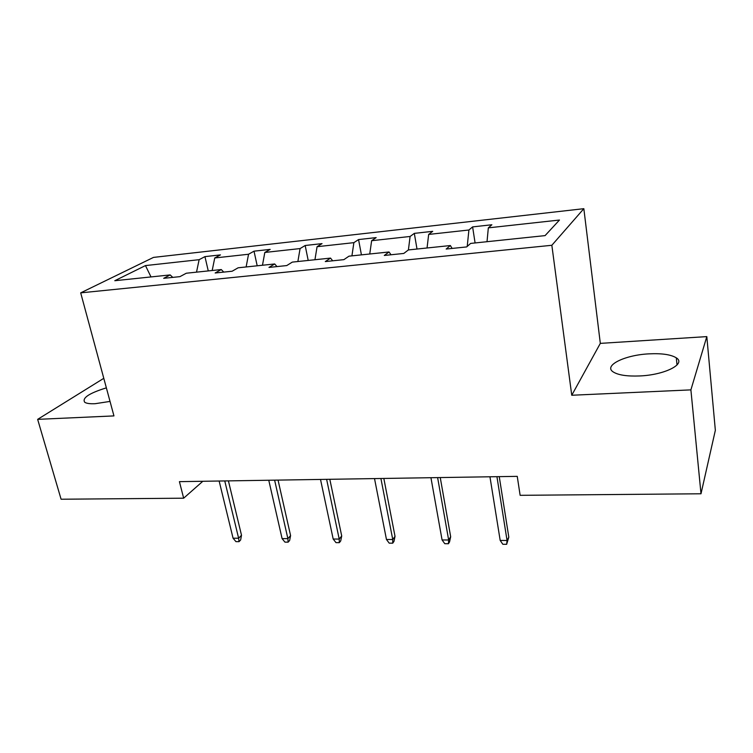 <?xml version="1.0" encoding="UTF-8"?>
<svg xmlns="http://www.w3.org/2000/svg" width="753" height="753" viewBox="0 0 753 753"><rect width="100%" height="100%" fill="white"/><g stroke="black" fill="none" stroke-linecap="round" stroke-linejoin="round"><path stroke-width="1.13" d="M106.371 387.851C89.08 393.226 81.87 398.036 84.741 402.281C86.567 403.467 90.04 403.937 95.132 403.702L110.032 401.415M639.664 375.954C664.692 374.994 686.435 363.915 676.307 357.844C670.932 354.559 661.84 353.223 649.011 353.854C624.886 354.964 603.191 365.572 613.187 371.926C618.185 375.098 627.014 376.444 639.664 375.954M583.839 208.685L153.49 257.404L80.693 292.861L551.845 245.28L583.839 208.685L600.32 343.377L571.753 395.25L690.896 389.875L706.813 336.61L600.32 343.377M706.813 336.61L715.35 430.311L700.996 493.78L690.896 389.875M103.792 378.317L37.65 419.355L61.087 499.23L183.657 498.194L202.811 481.28M196.514 272.153L199.131 259.681L204.948 256.622L208.261 270.92M151.005 276.925L145.47 265.583L199.131 259.681M212.186 270.515L214.746 257.968L220.45 254.9L204.948 256.622M214.746 257.968L248.546 254.25L254.015 251.173L257.197 265.79M262.477 265.244L264.821 252.453L270.176 249.384L254.015 251.173M264.821 252.453L300.08 248.575L305.172 245.497L308.203 260.444M314.942 259.738L317.069 246.702L322.03 243.624L305.172 245.497M317.069 246.702L353.882 242.654L358.56 239.567L361.421 254.862M369.751 253.996L371.634 240.706L376.161 237.609L358.56 239.567M371.634 240.706L410.103 236.47L414.319 233.374L417.002 249.036M427.055 247.982L428.664 234.428L432.711 231.331L414.319 233.374M428.664 234.428L468.912 230.004L472.611 226.898L475.087 242.946M487.022 241.694L488.33 227.858L491.86 224.761L472.611 226.898M488.33 227.858L559.47 220.036L545.078 235.614L470.644 243.417L466.653 246.928L446.181 249.045L450.36 245.544L408.371 249.94L403.806 253.441L384.294 255.465L389.037 251.973L348.987 256.171L343.895 259.644L325.287 261.573L330.539 258.1L292.305 262.11L286.733 265.574L268.972 267.419L274.676 263.964L238.127 267.795L232.14 271.231L215.16 272.991L221.269 269.555L186.311 273.226L179.939 276.643L163.683 278.328L170.169 274.92L114.795 280.718L145.47 265.583M700.996 493.78L520.135 495.323L517.245 476.357L179.421 481.647L183.657 498.194M223.754 272.106L221.269 269.555M246.127 266.957L248.546 254.25M277 266.581L274.676 263.964M297.877 261.526L300.08 248.575M332.694 260.811L330.539 258.1M351.924 255.86L353.882 242.654M391.014 254.768L389.037 251.973M408.408 249.94L410.103 236.47M452.129 248.434L450.36 245.544M467.218 246.429L468.912 230.004M37.65 419.355L113.948 415.91L80.693 292.861M571.753 395.25L551.845 245.28M172.785 277.386L170.169 274.92M496.933 476.677L507.061 540.494L508.812 537.171L506.656 544.315L507.061 540.494L500.19 540.438L489.949 476.79M508.812 537.171L499.248 476.64M506.656 544.315L502.844 544.278L500.19 540.438M437.615 477.609L448.656 540.005L450.671 536.757L449.56 541.925L448.43 543.741L448.656 540.005L442.077 539.948L430.942 477.713M450.671 536.757L440.251 477.562M448.43 543.741L444.788 543.704L442.077 539.948M380.905 478.494L392.755 539.534L395.024 536.352L393.97 541.416L392.718 543.186L392.755 539.534L386.458 539.477L374.514 478.588M395.024 536.352L383.832 478.447M392.718 543.186L389.226 543.158L386.458 539.477M326.623 479.341L339.217 539.082L341.711 535.967L340.714 540.927L339.33 542.659L339.217 539.082L333.184 539.026L320.505 479.435M341.711 535.967L329.814 479.294M339.33 542.659L335.989 542.631L333.184 539.026M274.619 480.15L287.881 538.649L290.583 535.599L289.641 540.456L288.145 542.151L287.881 538.649L282.093 538.602L268.765 480.245M290.583 535.599L278.055 480.103M288.145 542.151L284.935 542.122L282.093 538.602M224.761 480.932L238.626 538.235L241.506 535.251L240.631 540.005L239.03 541.671L238.626 538.235L233.063 538.188L219.142 481.026M241.506 535.251L228.413 480.875M239.03 541.671L235.943 541.642L233.063 538.188M677.022 364.989L676.307 357.844"/></g></svg>
